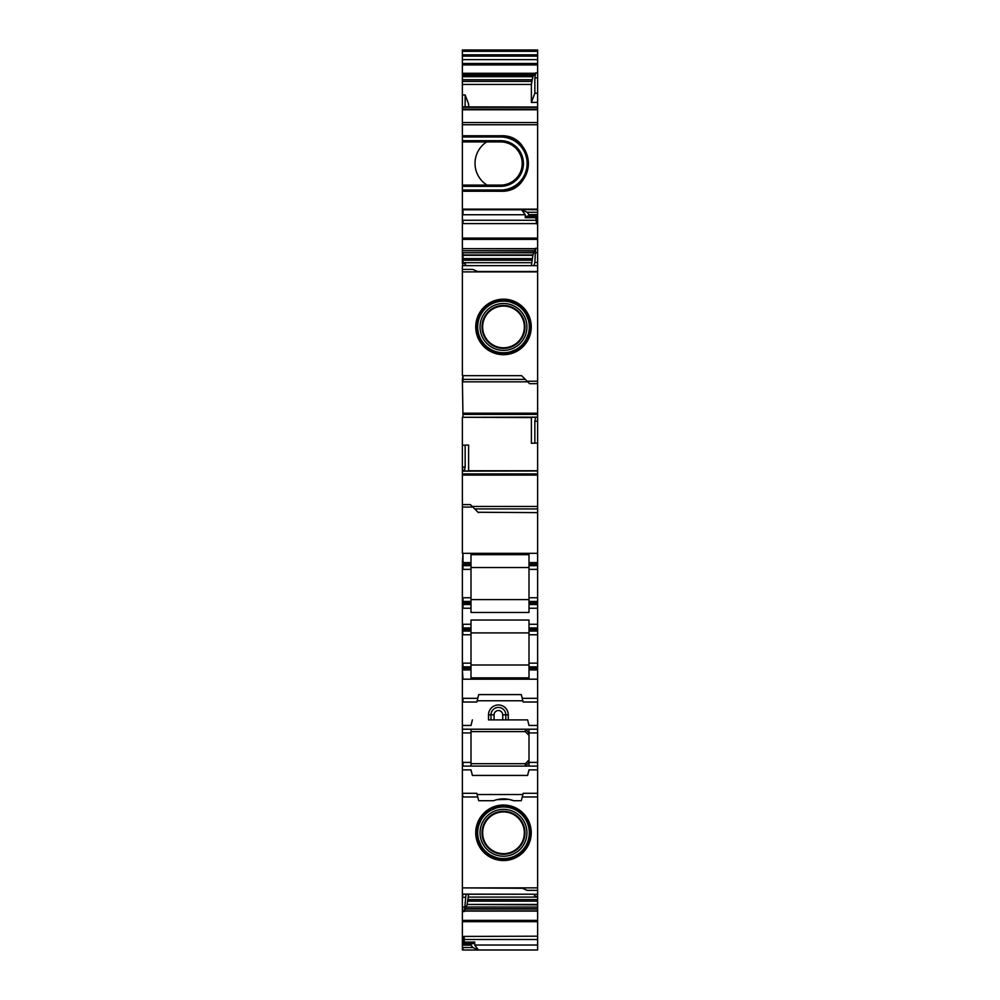 <?xml version="1.0" encoding="UTF-8"?>
<svg xmlns="http://www.w3.org/2000/svg" width="1000" height="1000" viewBox="0 0 1000 1000"><rect width="100%" height="100%" fill="white"/><g stroke="black" fill="none" stroke-linecap="round" stroke-linejoin="round"><path stroke-width="1.5" d="M468.612 106.875L468.612 104.025L465.15 94.95L462.375 95.013L462.375 50L537.625 50L537.625 77.9L534.85 77.9L535.65 72.888L534.8 75.113L533.787 75.113L532.85 76.688L531.388 84.45L531.388 102.475L537.625 102.325L537.625 209.163L462.375 209.163L462.375 191.262L500.613 191.262A27.763 27.763 180 0 0 528.375 163.512A27.763 27.763 180 0 0 500.613 135.75L462.375 135.75L462.375 124.75L537.625 124.75M533.787 75.113L534.8 75.113M537.625 107.013L462.375 106.875L462.375 124.75M462.375 107.013L462.375 95.013M462.375 185.1L500.613 185.1A21.587 21.587 0 0 0 522.2 163.512A21.587 21.587 0 0 0 500.613 141.912L462.375 141.912L462.375 191.262L500.613 191.262A27.763 27.763 180 0 0 528.375 163.512A27.763 27.763 180 0 0 500.625 135.75L462.375 135.75L462.375 141.912M465.15 94.95L465.15 106.875M486.7 141.912A25.6 25.6 0 0 0 486.863 184.988A25.888 25.888 0 0 0 487.025 185.1M537.625 77.9L537.625 93.162L534.85 93.225L534.85 77.9M531.388 102.475L534.85 93.225M537.625 93.162L537.625 102.325M462.987 698.312L462.987 702.013L476.85 702.013L477.775 698.312L462.375 698.312L462.375 796.975L477.762 796.975L478.7 800.713L493.488 800.713L478.7 800.713M529.612 215.487L526.525 216.337L525.288 217.7L525.288 214.75L521.587 209.788L527.137 212.262L529.612 215.487L537.625 215.487L537.625 209.163M537.625 209.725L462.375 209.163M462.375 190.037L500.613 190.037L500.625 191.262C536.413 192.963 536.413 134.062 500.625 135.75L500.625 136.988L462.375 136.988M503.5 811.925A20.863 20.863 180 0 0 482.638 832.788A20.863 20.863 180 0 0 503.5 853.65A20.863 20.863 180 0 0 524.35 832.788A20.863 20.863 180 0 0 503.5 811.925M503.5 811.312A21.475 21.475 180 0 0 482.025 832.788A21.475 21.475 180 0 0 503.5 854.262A21.475 21.475 180 0 0 524.975 832.788A21.475 21.475 180 0 0 503.5 811.312M503.5 856.237A23.438 23.438 0 0 1 480.05 832.788A23.438 23.438 0 0 1 503.5 809.35A23.438 23.438 0 0 1 526.938 832.788A23.438 23.438 0 0 1 503.5 856.237M503.5 858.587A25.8 25.8 0 0 1 477.688 832.788A25.8 25.8 0 0 1 503.5 806.988A25.8 25.8 0 0 1 529.3 832.788A25.8 25.8 0 0 1 503.5 858.587M475.737 832.95L483.925 852.475L503.5 860.55A27.763 27.763 180 0 0 531.25 832.788A27.763 27.763 180 0 0 503.5 805.025L483.925 813.112L475.737 832.625M503.5 805.025A27.763 27.763 180 0 0 475.737 832.788A27.763 27.763 180 0 0 503.5 860.55M477.125 794.388L476.85 793.312L462.987 793.312L476.85 793.312L477.762 796.975M462.987 796.975L462.375 793.312L476.838 793.312M523.162 793.312L537.625 793.312L523.15 793.312L521.3 800.713L513.675 800.713C506.912 798.25 500.188 798.25 493.488 800.713L496.55 799.75M513.675 800.713L521.3 800.713L513.675 800.713L509.025 799.4M508.7 799.338L496.912 799.663M522.238 796.975L537.625 796.975L537.625 793.312L523.15 793.312L522.875 794.388M537.625 215.487L537.625 248.238L535.65 248.238L532.975 254.938L531.388 265.538M465.8 265.538L465.15 263.375L462.375 263.412L462.987 265.663L537.625 265.663L537.625 248.238M462.375 269.413L462.375 265.663L537.625 265.663L537.625 271.887L462.375 271.9L462.375 269.413L472.863 269.413L478.413 271.887L537.625 271.887L537.625 417.15L462.375 417.312L462.375 445.225L465.15 445.15L465.15 467.038L464.35 471.15L537.625 470.988L537.625 417.15M464.462 471.012L537.625 470.988L537.625 597.75L529 597.75L529 565.675L537.625 565.675M537.625 603L529 603L529 604.538L537.625 604.538L537.625 597.75M471 569.375L462.987 569.375L462.987 565.675L471 565.675L471 603L462.987 603L462.987 608.237L471 608.237L471 612.487L529 612.487L529 604.538L537.625 604.538L537.625 627.987L529 627.987L529 620.025L471 620.025L471 624.275L462.375 624.275L462.375 698.312M529 627.987L529 666.85L537.625 666.85L529 666.85L537.625 666.85L537.625 627.987M537.625 666.85L537.625 668.388L529 668.388L529 666.85M529 668.388L529 669.925L537.625 669.925L537.625 668.388M471 624.275L471 677.875L529 677.875L529 669.925L537.625 669.925L537.625 679.188L462.987 679.188L462.375 669.925M537.625 698.312L537.625 702.013L523.15 702.013L522.225 698.312L537.625 698.312L537.625 679.188M529 766.112L529 732.925L537.625 732.925L537.625 702.013L523.15 702.013L522.875 700.925M537.625 732.925L537.625 762.412L529 762.412L525.288 766.112L525.288 763.7L529 760M537.625 793.312L537.625 762.412M522.463 888.275L462.987 887.887L521.587 887.887L527.137 890.362L537.625 890.362L537.625 796.975M537.625 890.362L537.625 894.237L462.987 894.112L462.375 897.325L462.375 796.975M468.612 894.237L467.15 904.45L537.625 904.45L537.625 894.237L462.987 894.237M537.625 904.45L537.625 950L462.375 950L462.375 947.513L472.863 947.513L478.413 949.987L537.625 949.987L462.987 950L462.987 947.513M527.137 212.262L537.625 212.262M529.612 214.638L537.625 214.638M529 216.163L537.625 216.163L536.4 216.213L536.4 223.863L537.625 223.863M537.625 262.438L534.85 262.488L535.65 248.238M533.95 265.538L534.85 262.488M537.625 383.688L529.612 383.688L527.137 381.225L537.625 381.225M537.625 443.05L534.85 443.15L534.85 421.25L535.65 417.15M535.538 417.287L462.987 417.287L531.388 417.562L531.388 443.263L534.85 443.15M465.15 445.15L468.612 445.025L468.612 470.988M537.625 508.925L474.712 508.925L537.625 508.925L474.712 508.925L478.413 512.625L472.863 507.075L462.375 507.075L462.375 504.6L470.387 504.6L472.863 507.075M478.05 512.263L537.625 512.625M537.625 553.337L462.987 553.337L462.987 562.587L471 562.587L471 565.675M529 565.675L529 554.65L471 554.65L471 562.587M529 562.587L537.625 562.587M529 597.75L529 601.45L537.625 601.45L529 601.45L529 603M529 631.062L537.625 631.062M471 669.925L462.987 669.925L462.375 666.85M522.225 698.312L521.3 694.6L478.7 694.6L477.775 698.312M462.987 725.45L471 725.45L472.388 719.9L471 725.45L462.987 725.45M488.525 719.9L527.612 719.9L488.525 719.9L488.525 714.837A9.875 9.875 180 0 1 503.125 706.175A9.875 9.875 180 0 1 508.263 714.837L508.263 719.9M537.625 725.45L529 725.45L527.612 719.9M537.625 729.212L462.375 729.212L462.375 732.925M525.538 729.212L529 732.925L529 729.212M462.987 769.862L471 769.862L472.388 775.425L471 769.862L462.987 769.862M527.612 775.425L529 769.862L527.612 775.425L472.388 775.425M537.625 766.112L462.375 766.112M537.625 769.862L529 769.862M537.625 896.35L534.85 896.4L534.85 894.237M534.2 894.237L534.85 896.4M467.15 904.45L537.625 904.837M466.05 894.237L464.35 911.538L467.025 904.837M462.987 943.487L462.987 936.425L464.225 936.425L464.225 943.487L462.375 943.487L462.375 947.513M464.225 943.438L473.475 943.438L474.712 942.075L474.712 945.025L478.413 949.987M525.288 217.7L535.85 217.7L536.4 216.388M535.85 217.7L536.4 222.438M465.15 263.375L465.15 265.538M527.762 381.838L462.987 381.838L462.987 375.675L521.587 375.675L527.137 381.225M462.987 375.675L462.375 379.375L525.288 379.375M503.5 299.175L523.112 307.312L531.25 326.938L523.112 346.562L503.5 354.7A27.763 27.763 0 0 1 475.737 326.938A27.763 27.763 0 0 1 503.5 299.175A27.763 27.763 0 0 1 531.25 326.938A27.763 27.763 0 0 1 503.5 354.7M471 603L471 608.237M471 567.525L529 567.525M471 564.138L462.987 564.138L462.375 565.675L462.375 604.538L471 604.538M471 599.6L529 599.6M471 632.913L529 632.913M471 627.987L462.375 627.987M471 665L529 665M508.263 714.837L505.8 714.837L505.8 719.9M488.525 714.837L494.075 714.837A4.312 4.312 0 0 1 500.462 711.05A4.312 4.312 0 0 1 502.713 714.837L505.8 714.837A7.4 7.4 180 0 0 501.95 708.337A7.4 7.4 180 0 0 490.988 714.837L490.988 719.9M471 729.212L471 732.925L462.987 732.925M471 766.112L471 732.925M471 731.625L525.288 731.625L529 735.325M471 763.7L525.288 763.7M465.15 897.288L462.987 897.325M473.475 943.438L470.387 944.287L472.863 947.513M469.775 950L462.987 950M471 597.75L462.987 597.75L462.987 601.45L471 601.45L462.375 601.45M471 666.85L462.987 666.85L471 666.85M471 631.062L462.375 631.062M503.5 352.738A25.8 25.8 180 0 0 529.3 326.938A25.8 25.8 180 0 0 503.5 301.137A25.8 25.8 180 0 0 477.688 326.938A25.8 25.8 180 0 0 503.5 352.738M503.5 350.375A23.438 23.438 180 0 0 526.938 326.938A23.438 23.438 180 0 0 503.5 303.5A23.438 23.438 180 0 0 480.05 326.938A23.438 23.438 180 0 0 503.5 350.375M503.5 305.462A21.475 21.475 180 0 0 482.025 326.938A21.475 21.475 180 0 0 503.5 348.413A21.475 21.475 180 0 0 524.975 326.938A21.475 21.475 180 0 0 503.5 305.462M503.5 347.8A20.863 20.863 0 0 1 482.638 326.938A20.863 20.863 0 0 1 503.5 306.075A20.863 20.863 0 0 1 524.35 326.938A20.863 20.863 0 0 1 503.5 347.8M462.375 209.725L462.375 263.412M462.375 379.375L462.987 417.287M464.35 471.15L462.987 471.15L462.375 467.038L462.375 504.6M462.375 564.138L462.375 565.675M462.987 553.337L462.375 562.587M462.375 604.538L462.375 624.275M464.35 911.538L462.987 911.538L462.375 907.038L462.375 943.487M537.625 936.188L462.375 936.425M537.625 887.875L462.987 887.887M470.387 945.138L462.375 945.138M462.375 907.038L462.375 897.325M462.375 467.038L462.375 445.225M462.375 553.337L462.375 507.075M462.375 375.675L462.375 271.9M521.3 694.6L478.7 694.6M462.375 51.337L537.625 51.337M462.375 54.825L537.625 54.825M462.375 56.137L537.625 56.137M462.375 59.625L537.625 59.625M462.375 63.487L537.625 63.487M462.375 64.925L537.625 64.925M462.375 73.275L535.538 73.275M537.625 72.888L535.65 72.888M462.375 73.438L535.487 73.438M462.375 74.938L534.925 74.938M462.375 76.375L532.975 76.375M462.375 76.688L532.85 76.688M462.375 79.737L532.038 79.737M462.375 81.4L531.725 81.4M462.375 84.45L531.388 84.45M462.375 107.238L537.625 107.238M462.375 109.787L537.625 109.787M462.375 186.337L500.613 186.337A22.825 22.825 0 0 0 523.438 163.512A22.825 22.825 0 0 0 500.613 140.688L500.613 141.912M500.613 186.337L500.613 185.1M500.613 190.037A26.525 26.525 180 0 0 527.137 163.512A26.525 26.525 180 0 0 500.625 136.988M500.613 140.688L462.375 140.688M462.375 122.562L537.625 122.562M462.375 50.9L537.625 50.9M462.375 50L537.625 50L462.375 50M503.5 859.35A26.562 26.562 0 0 1 476.925 832.788A26.562 26.562 0 0 1 503.5 806.225A26.562 26.562 0 0 1 530.062 832.788A26.562 26.562 0 0 1 503.5 859.35M522.837 794.538L477.163 794.538M525.288 214.75L462.987 214.75L462.987 209.788L521.587 209.788M526.525 216.337L536.4 216.337M537.625 238.1L462.987 238.1L462.987 239.387L537.625 239.387M537.625 252.738L534.85 252.738M537.625 413.212L462.987 413.212L462.987 414.387L537.625 414.387M537.625 421.25L534.85 421.25M468.612 470.737L537.625 470.737M537.625 473.913L462.987 473.913L462.987 475.087L537.625 475.087M472.238 506.45L537.625 506.45M529 564.138L537.625 564.138M529 569.375L537.625 569.375M537.625 601.45L529 601.45M529 604.538L537.625 604.538M529 608.237L537.625 608.237M537.625 624.275L529 624.275M537.625 629.525L529 629.525M529 634.763L537.625 634.763M529 663.15L537.625 663.15M522.837 700.775L477.163 700.775M468.275 899.575L537.625 899.575M468.612 897.087L537.625 897.087M467.962 901.15L537.625 901.15M466.213 907.013L537.625 907.013M465.2 908.713L537.625 908.713M465.075 909.025L537.625 909.025M464.513 910.913L537.625 910.913M464.462 911.1L537.625 911.1M537.625 920.387L462.987 920.387L462.987 921.675L537.625 921.675M464.225 939.5L537.625 939.5M464.225 942.075L474.712 942.075M474.712 945.025L537.625 945.025M535.85 220.275L462.987 220.275L462.987 223.588L536.4 223.588M535.538 248.675L462.987 248.675L535.487 248.85M531.388 262.688L462.987 262.688L462.987 260.2L531.725 260.2M462.987 467.038L465.15 467.038M471 629.525L462.987 629.525L462.987 624.275M525.288 729.212L525.288 731.625M471 762.412L462.987 762.412L462.987 766.112M462.987 907.038L465.15 907.038M532.038 258.625L462.987 258.625L462.987 255.325L532.85 255.325M532.975 254.938L462.987 254.938L462.987 252.763L533.787 252.763M534.925 250.75L462.987 250.75L534.8 251.062M503.5 300.375A26.562 26.562 0 0 1 530.062 326.938A26.562 26.562 0 0 1 503.5 353.5A26.562 26.562 0 0 1 476.925 326.938A26.562 26.562 0 0 1 503.5 300.375M462.987 601.45L462.375 603M471 668.388L462.375 668.388M471 663.15L462.987 663.15L462.987 666.85M462.375 629.525L462.987 634.763L471 634.763M462.987 702.013L476.85 702.013L462.987 702.013L462.987 700.925M502.713 714.837L502.713 719.9M494.075 714.837L494.075 719.9M471 943.612L462.987 943.612L462.987 944.287L470.387 944.287M462.375 109.075L537.625 109.075M477.537 271.5L537.625 271.5M523.15 702.013L537.625 702.013"/></g></svg>
